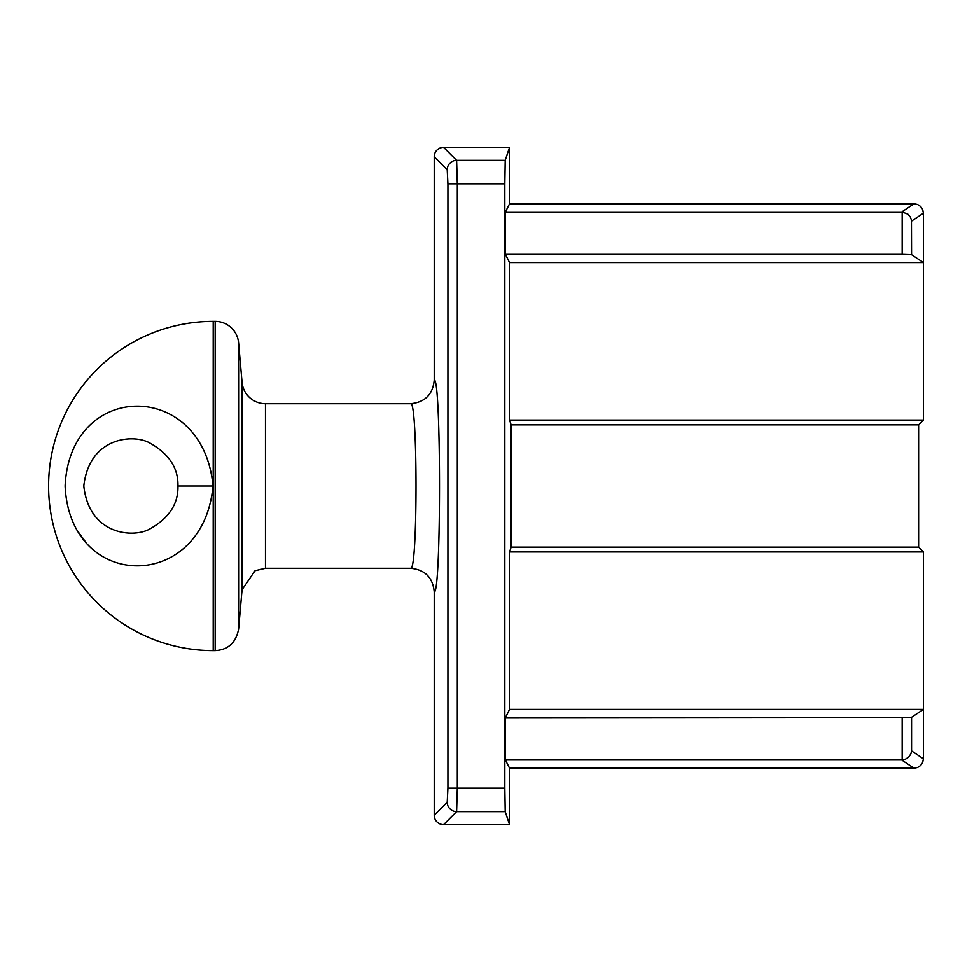 <?xml version="1.0" encoding="UTF-8"?>
<svg xmlns="http://www.w3.org/2000/svg" width="972" height="972" viewBox="0 0 972 972"><rect width="100%" height="100%" fill="white"/><g stroke="black" fill="none" stroke-linecap="round" stroke-linejoin="round"><path stroke-width="1.46" d="M911.542 717.3L505.428 717.615L505.428 759.983L509.535 768.196L914.008 768.196L917.58 767.491L920.618 765.474L922.647 762.473L923.4 758.804L911.542 750.894L911.542 717.3L923.4 709.402L923.4 758.804M902.15 717.615L902.15 759.97L905.151 759.339L908.626 757.152L910.898 753.798L911.542 750.894M505.428 254.385L505.428 212.018L509.535 203.804L913.996 203.804L917.58 204.509L920.618 206.526L922.659 209.527L923.4 213.196L923.4 262.598L509.535 262.598L505.428 254.385L902.15 254.385L911.542 254.7L923.4 262.598L923.4 420.05L918.589 424.861L918.589 547.139L923.4 551.95L923.4 709.402L509.535 709.402L505.428 717.615M911.542 254.7L911.432 220.122L910.46 217.278L907.848 214.168L902.15 212.03L902.15 254.385M902.15 759.97A9.428 9.404 33.7 0 1 901.676 759.983L505.428 759.983M923.4 213.196L911.542 221.106M505.428 212.018L901.676 212.018A9.428 9.404 -33.7 0 1 902.15 212.03M509.535 768.196L509.535 824.633L443.597 824.633A9.428 9.404 135 0 1 434.205 815.241L434.205 591.814C441.252 595.447 441.252 376.553 434.205 380.186L434.205 156.759L447.205 169.772A9.404 9.38 -45 0 1 456.597 160.368L443.597 147.367A9.428 9.404 -135 0 0 434.205 156.759M447.205 169.772L447.91 183.854L457.302 183.854L456.597 160.368L505.197 160.368L509.535 147.367L443.597 147.367M447.91 183.854L447.91 788.146L447.205 802.228A9.404 9.38 45 0 0 456.597 811.632L457.302 788.146L457.302 183.854L504.808 183.854L505.197 160.368M509.535 203.804L509.535 147.367M509.535 824.633L505.197 811.632L504.808 788.146L504.808 183.854M509.535 262.598L509.535 420.05L511.138 424.861L511.138 547.139L509.535 551.95L509.535 709.402M215.177 321.392L215.177 650.608L213.208 650.608L213.208 321.392L215.177 321.392A23.51 23.51 0 0 1 238.602 342.849L242.052 382.227A23.51 23.51 0 0 0 265.478 403.696L265.478 568.304L410.658 568.304C417.778 572.289 417.778 399.711 410.658 403.696C417.778 399.711 417.778 572.289 410.658 568.304C424.946 569.701 432.795 577.538 434.205 591.814M265.478 403.696L410.658 403.696C424.946 402.299 432.795 394.462 434.205 380.186M918.589 547.139L511.138 547.139M923.4 551.95L509.535 551.95M918.589 424.861L511.138 424.861M509.535 420.05L923.4 420.05M84.783 540.845L77.76 531.271M83.811 485.988C89.205 437.145 132.885 433.804 149.226 442.673C168.861 453.547 178.435 467.994 177.937 486C178.435 504.006 168.861 518.453 149.202 529.327C132.872 538.16 89.108 534.928 83.811 486M65.112 486C70.106 592.701 203.342 592.264 213.002 486C203.318 379.712 70.154 379.335 65.112 485.988M901.676 759.983L913.996 768.196M913.996 203.804L901.676 212.018M447.91 788.146L504.808 788.146M443.597 824.633L456.597 811.632L505.197 811.632M447.205 802.228L434.205 815.241M242.052 382.227L242.052 589.773L238.602 629.151L238.602 342.849M213.002 486L177.937 486M265.478 568.304L255.041 570.746L242.052 589.773M215.177 650.608C228.128 649.843 235.941 642.686 238.602 629.151M213.208 321.392A164.608 164.608 0 0 0 48.6 486A164.608 164.608 0 0 0 213.208 650.608"/></g></svg>
